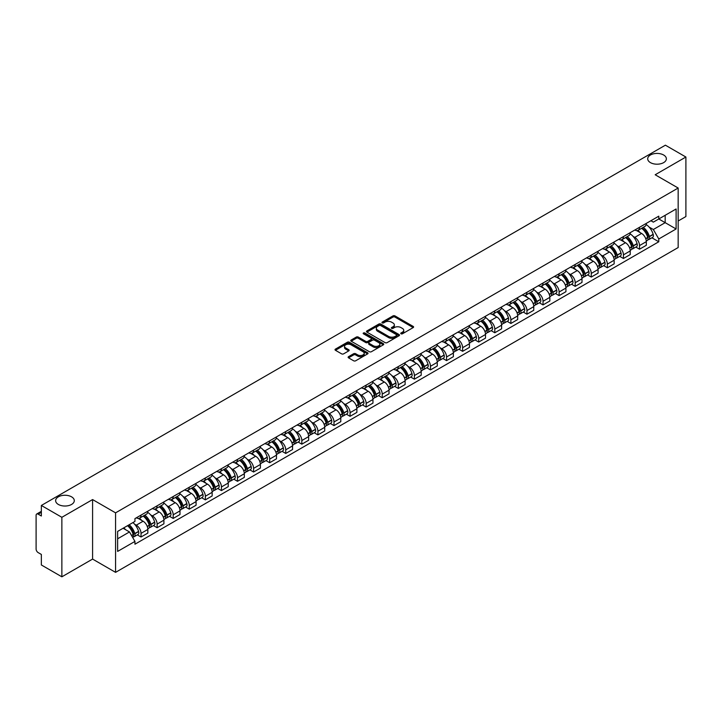 <?xml version="1.0" encoding="UTF-8"?>
<svg xmlns="http://www.w3.org/2000/svg" width="722" height="722" viewBox="0 0 722 722"><rect width="100%" height="100%" fill="white"/><g stroke="black" fill="none" stroke-linecap="round" stroke-linejoin="round"><path stroke-width="1.08" d="M401.026 333.79A1.002 0.578 0 0 0 402.443 333.79L413.192 327.58A1.435 0.83 0 0 0 413.607 327.003A1.435 0.83 0 0 0 413.192 326.416L394.979 315.902A1.435 0.83 0 0 0 392.958 315.902L382.2 322.111A1.002 0.578 0 0 0 383.617 322.924L385.016 322.12A4.576 2.644 0 0 1 391.486 322.12L393.003 322.996A4.576 2.644 0 0 1 394.347 324.864A4.576 2.644 0 0 1 393.003 326.741L391.613 327.544A1.002 0.578 0 0 0 393.03 328.357L394.42 327.553A4.576 2.644 0 0 1 400.9 327.553L402.416 328.429A4.576 2.644 0 0 1 403.751 330.297A4.576 2.644 0 0 1 402.416 332.165L401.026 332.968A1.002 0.578 0 0 0 401.026 333.79L401.026 332.968M71.559 496.835A9.332 5.388 0 0 0 61.388 495.662A9.332 5.388 0 0 0 55.63 500.644A9.332 5.388 0 0 0 58.365 504.452A9.332 5.388 0 0 0 68.536 505.617A9.332 5.388 0 0 0 74.294 500.644A9.332 5.388 0 0 0 71.559 496.835M663.635 155.004A9.332 5.388 0 0 0 653.464 153.831A9.332 5.388 0 0 0 647.706 158.813A9.332 5.388 0 0 0 650.441 162.621A9.332 5.388 0 0 0 660.612 163.786A9.332 5.388 0 0 0 666.37 158.813A9.332 5.388 0 0 0 663.635 155.004M348.536 356.677A1.435 0.83 0 0 0 348.121 357.255A1.435 0.83 0 0 0 348.536 357.841L353.645 360.792A1.435 0.83 0 0 0 355.666 360.792L367.606 353.897A1.435 0.83 0 0 0 368.03 353.32A1.435 0.83 0 0 0 367.606 352.733L349.394 342.219A1.435 0.83 0 0 0 347.372 342.219L335.432 349.114A1.435 0.83 0 0 0 335.017 349.692A1.435 0.83 0 0 0 335.432 350.278L341.605 353.843A1.435 0.83 0 0 0 343.627 353.843L348.744 350.892A1.435 0.83 0 0 0 349.159 350.305A1.435 0.83 0 0 0 348.744 349.719L345.676 347.959A3.827 2.211 0 0 1 344.556 346.398A3.827 2.211 0 0 1 346.921 344.349A3.827 2.211 0 0 1 351.091 344.827L363.085 351.749A3.827 2.211 0 0 1 364.204 353.32A3.827 2.211 0 0 1 361.839 355.359A3.827 2.211 0 0 1 357.67 354.881L355.666 353.726A1.435 0.83 0 0 0 353.645 353.726L348.536 356.677L348.536 357.841L353.645 354.917L353.645 353.726M115.574 512.846L92.587 499.57L61.866 517.304L41.353 505.463L665.386 145.185L685.9 157.026L655.179 174.76L678.166 188.027L115.574 512.846L115.574 572.356L678.166 247.547L678.166 188.027M385.115 342.625A1.435 0.83 0 0 0 387.136 342.625L399.076 335.73A1.435 0.83 0 0 0 399.492 335.152A1.435 0.83 0 0 0 399.076 334.566L380.864 324.052A1.435 0.83 0 0 0 378.842 324.052L366.902 330.947A1.435 0.83 0 0 0 366.478 331.524A1.435 0.83 0 0 0 366.902 332.111L385.115 342.625M363.807 334.006A1.002 0.578 0 0 1 364.827 334.151L364.827 332.959L383.346 343.645A1.435 0.83 0 0 1 383.761 344.232A1.435 0.83 0 0 1 383.346 344.818L371.406 351.713A1.435 0.83 0 0 1 369.384 351.713L351.172 341.19L351.172 340.026A1.435 0.83 0 0 0 350.748 340.613A1.435 0.83 0 0 0 351.172 341.19M351.172 340.026L356.28 337.075A1.435 0.83 0 0 1 358.302 337.075L365.684 341.344A1.435 0.83 0 0 0 367.715 341.344L371.099 339.385A1.435 0.83 0 0 0 371.523 338.798A1.435 0.83 0 0 0 371.099 338.212L363.41 333.772A1.002 0.578 0 0 1 364.827 332.959M61.866 517.304L61.866 576.815L41.353 564.974L41.353 554.442L38.158 552.601A2.915 1.688 -120 0 1 36.1 549.027L36.1 515.346A2.915 1.688 -120 0 1 36.705 514.01L41.353 511.32M678.166 221.004L685.9 216.537L685.9 157.026M61.866 576.815L92.587 559.081L115.574 572.356M41.353 505.463L41.353 515.995L38.158 514.154A2.915 1.688 -120 0 0 36.705 514.01M639.511 227.304A6.706 3.872 60 0 1 638.131 230.318L644.927 226.392A6.706 3.872 -120 0 0 646.316 223.378M633.059 236.374L634.773 237.367A6.706 3.872 60 0 1 639.511 245.579L646.316 241.653A6.706 3.872 -120 0 0 641.578 233.441L636.705 230.625M646.316 241.653L646.316 245.281L639.511 249.207L635.829 247.077M638.131 230.318A6.706 3.872 60 0 1 634.828 230.011M639.511 245.579L639.511 249.207M623.438 236.59A6.706 3.872 60 0 1 622.048 239.605L628.853 235.67A6.706 3.872 -120 0 0 630.234 232.665M619.747 256.364L623.438 258.494L630.234 254.568L630.234 250.931A6.706 3.872 -120 0 0 625.496 242.718L620.631 239.912M622.048 239.605A6.706 3.872 60 0 1 618.745 239.298M616.976 245.66L618.691 246.653A6.706 3.872 60 0 1 623.438 254.866L623.438 258.494M607.355 245.877A6.706 3.872 60 0 1 605.966 248.882L612.77 244.957A6.706 3.872 -120 0 0 614.16 241.951M603.664 265.642L607.355 267.772L614.16 263.846L614.16 260.218A6.706 3.872 -120 0 0 609.413 252.005L604.549 249.198M605.966 248.882A6.706 3.872 60 0 1 602.662 248.585M600.903 254.938L602.617 255.931A6.706 3.872 60 0 1 607.355 264.144L607.355 267.772M591.273 255.155A6.706 3.872 60 0 1 589.883 258.169L596.688 254.243A6.706 3.872 -120 0 0 598.078 251.229M587.582 274.929L591.273 277.058L598.078 273.133L598.078 269.505A6.706 3.872 -120 0 0 593.34 261.292L588.466 258.476M589.883 258.169A6.706 3.872 60 0 1 586.589 257.862M584.82 264.225L586.535 265.218A6.706 3.872 60 0 1 591.273 273.43L591.273 277.058M575.19 264.442A6.706 3.872 60 0 1 573.809 267.456L580.605 263.521A6.706 3.872 -120 0 0 581.995 260.516M571.508 284.215L575.199 286.345L581.995 282.419L581.995 278.782A6.706 3.872 -120 0 0 577.257 270.57L572.384 267.763M573.809 267.456A6.706 3.872 60 0 1 570.506 267.149M568.737 273.512L570.452 274.504A6.706 3.872 60 0 1 575.199 282.717L575.199 286.345M559.117 273.728A6.706 3.872 60 0 1 557.727 276.734L564.532 272.808A6.706 3.872 -120 0 0 565.922 269.802M555.426 293.493L559.117 295.623L565.922 291.697L565.922 288.069A6.706 3.872 -120 0 0 561.174 279.856L556.31 277.049M557.727 276.734A6.706 3.872 60 0 1 554.424 276.436M552.655 282.798L554.37 283.782A6.706 3.872 60 0 1 559.117 291.995L559.117 295.623M543.034 283.015A6.706 3.872 60 0 1 541.644 286.02L548.449 282.094A6.706 3.872 -120 0 0 549.839 279.08M539.343 302.78L543.034 304.91L549.839 300.984L549.839 297.356A6.706 3.872 -120 0 0 545.092 289.143L540.227 286.327M541.644 286.02A6.706 3.872 60 0 1 538.341 285.722M536.581 292.076L538.296 293.069A6.706 3.872 60 0 1 543.034 301.282L543.034 304.91M526.952 292.293A6.706 3.872 60 0 1 525.562 295.307L532.367 291.381A6.706 3.872 -120 0 0 533.757 288.367M523.269 312.066L526.952 314.196L533.757 310.27L533.757 306.633A6.706 3.872 -120 0 0 529.018 298.421L524.145 295.614M525.562 295.307A6.706 3.872 60 0 1 522.268 295M520.499 301.363L522.214 302.356A6.706 3.872 60 0 1 526.952 310.568L526.952 314.196M510.878 301.579A6.706 3.872 60 0 1 509.488 304.585L516.293 300.659A6.706 3.872 -120 0 0 517.674 297.654M507.187 321.344L510.878 323.474L517.674 319.548L517.674 315.92A6.706 3.872 -120 0 0 512.936 307.707L508.062 304.901M509.488 304.585A6.706 3.872 60 0 1 506.185 304.287M504.416 310.65L506.131 311.633A6.706 3.872 60 0 1 510.878 319.846L510.878 323.474M494.796 310.866A6.706 3.872 60 0 1 493.406 313.871L500.211 309.946A6.706 3.872 -120 0 0 501.6 306.931M491.104 330.631L494.796 332.761L501.6 328.835L501.6 325.207A6.706 3.872 -120 0 0 496.853 316.994L491.989 314.178M493.406 313.871A6.706 3.872 60 0 1 490.103 313.574M488.334 319.927L490.048 320.92A6.706 3.872 60 0 1 494.796 329.133L494.796 332.761M478.713 320.144A6.706 3.872 60 0 1 477.323 323.158L484.128 319.232A6.706 3.872 -120 0 0 485.518 316.218M475.022 339.918L478.713 342.048L485.518 338.122L485.518 334.485A6.706 3.872 -120 0 0 480.78 326.272L475.906 323.465M477.323 323.158A6.706 3.872 60 0 1 474.02 322.851M472.26 329.214L473.975 330.207A6.706 3.872 60 0 1 478.713 338.419L478.713 342.048M462.631 329.431A6.706 3.872 60 0 1 461.25 332.436L468.046 328.51A6.706 3.872 -120 0 0 469.435 325.505M458.948 349.195L462.631 351.325L469.435 347.399L469.435 343.771A6.706 3.872 -120 0 0 464.697 335.559L459.824 332.752M461.25 332.436A6.706 3.872 60 0 1 457.947 332.138M456.178 338.501L457.892 339.484A6.706 3.872 60 0 1 462.631 347.697L462.631 351.325M446.557 338.717A6.706 3.872 60 0 1 445.167 341.723L451.972 337.797A6.706 3.872 -120 0 0 453.353 334.782M442.866 358.482L446.557 360.612L453.362 356.686L453.362 353.058A6.706 3.872 -120 0 0 448.615 344.845L443.75 342.029M445.167 341.723A6.706 3.872 60 0 1 441.864 341.425M440.095 347.778L441.81 348.771A6.706 3.872 60 0 1 446.557 356.984L446.557 360.612M430.474 347.995A6.706 3.872 60 0 1 429.085 351.009L435.889 347.083A6.706 3.872 -120 0 0 437.279 344.069M426.783 367.769L430.474 369.899L437.279 365.973L437.279 362.336A6.706 3.872 -120 0 0 432.532 354.123L427.668 351.316M429.085 351.009A6.706 3.872 60 0 1 425.781 350.702M424.022 357.065L425.736 358.058A6.706 3.872 60 0 1 430.474 366.271L430.474 369.899M414.392 357.282A6.706 3.872 60 0 1 413.002 360.287L419.807 356.361A6.706 3.872 -120 0 0 421.197 353.356M410.701 377.046L414.392 379.176L421.197 375.25L421.197 371.622A6.706 3.872 -120 0 0 416.459 363.41L411.585 360.603M413.002 360.287A6.706 3.872 60 0 1 409.708 359.989M407.939 366.352L409.654 367.336A6.706 3.872 60 0 1 414.392 375.548L414.392 379.176M398.309 366.568A6.706 3.872 60 0 1 396.929 369.574L403.724 365.648A6.706 3.872 -120 0 0 405.114 362.634M394.627 386.333L398.318 388.463L405.114 384.537L405.114 380.909A6.706 3.872 -120 0 0 400.376 372.696L395.503 369.881M396.929 369.574A6.706 3.872 60 0 1 393.625 369.276M391.856 375.63L393.571 376.622A6.706 3.872 60 0 1 398.318 384.835L398.318 388.463M382.236 375.846A6.706 3.872 60 0 1 380.846 378.86L387.651 374.935A6.706 3.872 -120 0 0 389.041 371.92M378.545 395.62L382.236 397.75L389.041 393.824L389.041 390.187A6.706 3.872 -120 0 0 384.294 381.974L379.429 379.167M380.846 378.86A6.706 3.872 60 0 1 377.543 378.554M375.774 384.916L377.489 385.909A6.706 3.872 60 0 1 382.236 394.122L382.236 397.75M366.153 385.133A6.706 3.872 60 0 1 364.763 388.138L371.568 384.212A6.706 3.872 -120 0 0 372.958 381.207M362.462 404.907L366.153 407.037L372.958 403.102L372.958 399.474A6.706 3.872 -120 0 0 368.211 391.261L363.346 388.454M364.763 388.138A6.706 3.872 60 0 1 361.46 387.84M359.7 394.203L361.415 395.187A6.706 3.872 60 0 1 366.153 403.399L366.153 407.037M350.071 394.42A6.706 3.872 60 0 1 348.681 397.425L355.486 393.499A6.706 3.872 -120 0 0 356.876 390.485M346.389 414.184L350.071 416.314L356.876 412.388L356.876 408.76A6.706 3.872 -120 0 0 352.137 400.548L347.264 397.732M348.681 397.425A6.706 3.872 60 0 1 345.387 397.127M343.618 403.481L345.333 404.473A6.706 3.872 60 0 1 350.071 412.686L350.071 416.314M333.997 403.697A6.706 3.872 60 0 1 332.607 406.712L339.412 402.786A6.706 3.872 -120 0 0 340.793 399.771M330.306 423.471L333.997 425.601L340.793 421.675L340.793 418.038A6.706 3.872 -120 0 0 336.055 409.825L331.181 407.018M332.607 406.712A6.706 3.872 60 0 1 329.304 406.405M327.535 412.767L329.25 413.76A6.706 3.872 60 0 1 333.997 421.973L333.997 425.601M317.915 412.984A6.706 3.872 60 0 1 316.525 415.989L323.33 412.063A6.706 3.872 -120 0 0 324.719 409.058M314.223 432.758L317.915 434.888L324.719 430.953L324.719 427.325A6.706 3.872 -120 0 0 319.972 419.112L315.108 416.305M316.525 415.989A6.706 3.872 60 0 1 313.222 415.692M311.453 422.054L313.177 423.038A6.706 3.872 60 0 1 317.915 431.251L317.915 434.888M301.832 422.271A6.706 3.872 60 0 1 300.442 425.276L307.247 421.35A6.706 3.872 -120 0 0 308.637 418.336M298.141 442.035L301.832 444.165L308.637 440.24L308.637 436.611A6.706 3.872 -120 0 0 303.899 428.399L299.025 425.583M300.442 425.276A6.706 3.872 60 0 1 297.148 424.978M295.379 431.332L297.094 432.325A6.706 3.872 60 0 1 301.832 440.537L301.832 444.165M285.75 431.548A6.706 3.872 60 0 1 284.369 434.563L291.165 430.637A6.706 3.872 -120 0 0 292.554 427.623M282.067 451.322L285.75 453.452L292.554 449.526L292.554 445.889A6.706 3.872 -120 0 0 287.816 437.676L282.943 434.87M284.369 434.563A6.706 3.872 60 0 1 281.066 434.256M279.297 440.619L281.011 441.611A6.706 3.872 60 0 1 285.75 449.824L285.75 453.452M269.676 440.835A6.706 3.872 60 0 1 268.286 443.84L275.091 439.915A6.706 3.872 -120 0 0 276.472 436.909M265.985 460.609L269.676 462.739L276.481 458.804L276.481 455.176A6.706 3.872 -120 0 0 271.734 446.963L266.869 444.156M268.286 443.84A6.706 3.872 60 0 1 264.983 443.543M263.214 449.905L264.929 450.889A6.706 3.872 60 0 1 269.676 459.102L269.676 462.739M253.593 450.122A6.706 3.872 60 0 1 252.204 453.127L259.008 449.201A6.706 3.872 -120 0 0 260.398 446.187M249.902 469.887L253.593 472.017L260.398 468.091L260.398 464.463A6.706 3.872 -120 0 0 255.651 456.25L250.787 453.434M252.204 453.127A6.706 3.872 60 0 1 248.9 452.829M247.141 459.183L248.855 460.176A6.706 3.872 60 0 1 253.593 468.388L253.593 472.017M237.511 459.4A6.706 3.872 60 0 1 236.121 462.414L242.926 458.488A6.706 3.872 -120 0 0 244.316 455.474M233.82 479.173L237.511 481.303L244.316 477.377L244.316 473.74A6.706 3.872 -120 0 0 239.578 465.528L234.704 462.721M236.121 462.414A6.706 3.872 60 0 1 232.827 462.107M231.058 468.47L232.773 469.462A6.706 3.872 60 0 1 237.511 477.675L237.511 481.303M221.437 468.686A6.706 3.872 60 0 1 220.048 471.692L226.843 467.766A6.706 3.872 -120 0 0 228.233 464.76M217.746 488.46L221.437 490.59L228.233 486.655L228.233 483.027A6.706 3.872 -120 0 0 223.495 474.814L218.622 472.007M220.048 471.692A6.706 3.872 60 0 1 216.744 471.394M214.975 477.756L216.69 478.74A6.706 3.872 60 0 1 221.437 486.953L221.437 490.59M205.355 477.973A6.706 3.872 60 0 1 203.965 480.978L210.77 477.052A6.706 3.872 -120 0 0 212.16 474.038M201.664 497.738L205.355 499.868L212.16 495.942L212.16 492.314A6.706 3.872 -120 0 0 207.413 484.101L202.548 481.285M203.965 480.978A6.706 3.872 60 0 1 200.662 480.681M198.893 487.034L200.608 488.027A6.706 3.872 60 0 1 205.355 496.24L205.355 499.868M189.272 487.251A6.706 3.872 60 0 1 187.882 490.265L194.687 486.339A6.706 3.872 -120 0 0 196.077 483.325M185.581 507.024L189.272 509.154L196.077 505.229L196.077 501.591A6.706 3.872 -120 0 0 191.339 493.379L186.466 490.572M187.882 490.265A6.706 3.872 60 0 1 184.579 489.958M182.819 496.321L184.534 497.314A6.706 3.872 60 0 1 189.272 505.526L189.272 509.154M173.19 496.537A6.706 3.872 60 0 1 171.8 499.543L178.605 495.617A6.706 3.872 -120 0 0 179.995 492.612M169.508 516.311L173.19 518.441L179.995 514.506L179.995 510.878A6.706 3.872 -120 0 0 175.256 502.665L170.383 499.859M171.8 499.543A6.706 3.872 60 0 1 168.506 499.245M166.737 505.608L168.452 506.591A6.706 3.872 60 0 1 173.19 514.804L173.19 518.441M157.116 505.824A6.706 3.872 60 0 1 155.726 508.829L162.531 504.904A6.706 3.872 -120 0 0 163.912 501.889M153.425 525.589L157.116 527.719L163.912 523.793L163.912 520.165A6.706 3.872 -120 0 0 159.174 511.952L154.309 509.136M155.726 508.829A6.706 3.872 60 0 1 152.423 508.532M150.654 514.885L152.369 515.878A6.706 3.872 60 0 1 157.116 524.091L157.116 527.719M141.034 515.102A6.706 3.872 60 0 1 139.644 518.116L146.449 514.19A6.706 3.872 -120 0 0 147.839 511.176M137.342 534.876L141.034 537.006L147.839 533.08L147.839 529.443A6.706 3.872 -120 0 0 143.091 521.23L138.227 518.423M139.644 518.116A6.706 3.872 60 0 1 136.341 517.809M134.572 524.172L136.296 525.165A6.706 3.872 60 0 1 141.034 533.377L141.034 537.006M650.901 220.733L653.329 222.132L676.108 208.983L665.179 215.282L665.179 222.665L653.329 229.506L649.141 227.087M117.632 538.793L129.491 531.943L134.951 541.41L117.632 551.409L117.632 531.41L134.951 521.41L134.951 518.613L658.789 216.176L658.789 218.974L676.108 228.973L658.789 238.973L653.329 229.506M676.108 208.983L676.108 228.973M134.951 541.41L134.951 544.207L658.789 241.771L658.789 238.973M92.587 499.57L92.587 559.081M129.491 531.943L123.101 528.26M651.903 237.791L658.789 241.771M401.423 333.934L402.416 333.356A4.576 2.644 0 0 0 403.751 331.488L403.751 330.297M394.347 324.864L394.347 326.055A4.576 2.644 0 0 1 393.003 327.923L392.01 328.501M413.174 327.598L394.979 317.093A1.435 0.83 0 0 0 392.958 317.093L382.606 323.068M399.058 335.748L380.864 325.243A1.435 0.83 0 0 0 378.842 325.243L366.92 332.12L366.902 330.947M396.549 335.559A1.002 0.578 0 0 0 396.549 334.737L380.557 325.514A1.002 0.578 0 0 0 379.14 325.514L377.678 326.353A4.576 2.644 0 0 0 376.333 328.23A4.576 2.644 0 0 0 377.678 330.098L388.607 336.407A4.576 2.644 0 0 0 395.078 336.407L396.549 335.559L396.549 336.75A1.002 0.578 0 0 0 396.838 336.335L396.838 335.152M376.333 328.23L376.333 329.412A4.576 2.644 0 0 0 377.678 331.29L377.678 330.098M396.549 336.75L395.078 337.598A4.576 2.644 0 0 1 388.607 337.598L377.678 331.29M351.19 341.208L356.28 338.266L356.28 337.075M371.523 338.798L371.523 339.99A1.435 0.83 0 0 1 371.099 340.576L367.715 342.535A1.435 0.83 0 0 1 365.684 342.535L358.302 338.266A1.435 0.83 0 0 0 356.28 338.266M364.827 334.151L383.319 344.827M373.355 345.766A3.827 2.211 0 0 0 377.525 346.244A3.827 2.211 0 0 0 379.889 344.204A3.827 2.211 0 0 0 378.761 342.643L374.537 340.197A1.435 0.83 0 0 0 372.516 340.197L369.123 342.156A1.435 0.83 0 0 0 368.707 342.742A1.435 0.83 0 0 0 369.123 343.329L373.355 345.766L373.355 346.957A3.827 2.211 0 0 0 377.525 347.435A3.827 2.211 0 0 0 379.889 345.396L379.889 344.204M368.707 342.742L368.707 343.934A1.435 0.83 0 0 0 369.123 344.52L369.123 343.329M373.355 346.957L369.123 344.52M364.204 353.32L364.204 354.502A3.827 2.211 0 0 1 361.839 356.551A3.827 2.211 0 0 1 357.67 356.072L355.666 354.917A1.435 0.83 0 0 0 353.645 354.917M344.556 346.398L344.556 347.58A3.827 2.211 0 0 0 345.676 349.15L345.676 347.959M348.744 349.719L348.744 350.892L345.676 349.15M367.606 352.733L367.606 353.897L349.394 343.41A1.435 0.83 0 0 0 347.372 343.41L335.45 350.287M642.048 228.053A9.187 5.307 60 0 1 642.093 228.08A9.187 5.307 60 0 1 648.13 236.32L648.185 236.509A1.787 1.029 60 0 1 647.905 237.917A1.787 1.029 60 0 1 647.869 237.935M641.641 228.287A11.083 6.399 60 0 1 647.733 237.43L647.787 237.619A3.682 2.121 60 0 1 647.201 240.507L646.289 241.04M647.833 239.695A3.682 2.121 -120 0 0 648.852 239.56A3.682 2.121 -120 0 0 649.439 236.663L649.385 236.473A11.083 6.399 -120 0 0 643.293 227.331M646.181 224.56A11.083 6.399 60 0 1 653.148 234.307L653.202 234.497A3.682 2.121 60 0 1 652.616 237.385L648.852 239.56M637.869 230.444A11.083 6.399 60 0 1 640.179 232.628M645.567 232.646L646.975 233.459M625.965 237.339A9.187 5.307 60 0 1 626.01 237.367A9.187 5.307 60 0 1 632.057 245.606L632.111 245.796A1.787 1.029 60 0 1 631.831 247.195A1.787 1.029 60 0 1 631.786 247.222M625.568 237.574A11.083 6.399 60 0 1 631.651 246.716L631.705 246.906A3.682 2.121 60 0 1 631.127 249.794L630.207 250.317M631.759 248.982A3.682 2.121 -120 0 0 632.779 248.837A3.682 2.121 -120 0 0 633.356 245.949L633.302 245.76A11.083 6.399 -120 0 0 627.21 236.617M630.098 233.838A11.083 6.399 60 0 1 637.066 243.585L637.12 243.774A3.682 2.121 60 0 1 636.533 246.671L632.779 248.837M621.786 239.731A11.083 6.399 60 0 1 624.097 241.915M629.485 241.933L630.902 242.745M609.882 246.626A9.187 5.307 60 0 1 609.928 246.653A9.187 5.307 60 0 1 615.974 254.893L616.028 255.083A1.787 1.029 60 0 1 615.749 256.481A1.787 1.029 60 0 1 615.704 256.509M609.485 246.852A11.083 6.399 60 0 1 615.568 255.994L615.622 256.184A3.682 2.121 60 0 1 615.045 259.072L614.133 259.604M615.676 258.259A3.682 2.121 -120 0 0 616.696 258.124A3.682 2.121 -120 0 0 617.274 255.236L617.22 255.047A11.083 6.399 -120 0 0 611.137 245.904M614.016 243.124A11.083 6.399 60 0 1 620.983 252.871L621.037 253.061A3.682 2.121 60 0 1 620.46 255.949L616.696 258.124M605.704 249.018A11.083 6.399 60 0 1 608.023 251.202M613.402 251.211L614.819 252.032M593.809 255.904A9.187 5.307 60 0 1 593.854 255.931A9.187 5.307 60 0 1 599.892 264.171L599.946 264.36A1.787 1.029 60 0 1 599.666 265.768A1.787 1.029 60 0 1 599.63 265.786M593.403 256.139A11.083 6.399 60 0 1 599.495 265.281L599.549 265.47A3.682 2.121 60 0 1 598.962 268.358L598.051 268.891M599.594 267.546A3.682 2.121 -120 0 0 600.614 267.411A3.682 2.121 -120 0 0 601.191 264.514L601.137 264.324A11.083 6.399 -120 0 0 595.054 255.182M597.942 252.411A11.083 6.399 60 0 1 604.901 262.158L604.955 262.348A3.682 2.121 60 0 1 604.377 265.236L600.614 267.411M589.621 258.296A11.083 6.399 60 0 1 591.941 260.48M597.329 260.498L598.737 261.31M577.726 265.191A9.187 5.307 60 0 1 577.771 265.218A9.187 5.307 60 0 1 583.818 273.457L583.872 273.647A1.787 1.029 60 0 1 583.584 275.046A1.787 1.029 60 0 1 583.547 275.073M577.32 265.425A11.083 6.399 60 0 1 583.412 274.568L583.466 274.757A3.682 2.121 60 0 1 582.889 277.645L581.968 278.169M583.511 276.833A3.682 2.121 -120 0 0 584.531 276.688A3.682 2.121 -120 0 0 585.118 273.8L585.064 273.611A11.083 6.399 -120 0 0 578.972 264.469M581.86 261.689A11.083 6.399 60 0 1 588.827 271.436L588.881 271.625A3.682 2.121 60 0 1 588.295 274.522L584.531 276.688M573.548 267.582A11.083 6.399 60 0 1 575.858 269.766M581.246 269.784L582.654 270.597M561.644 274.477A9.187 5.307 60 0 1 561.689 274.504A9.187 5.307 60 0 1 567.736 282.744L567.79 282.934A1.787 1.029 60 0 1 567.51 284.333A1.787 1.029 60 0 1 567.465 284.36M561.247 274.703A11.083 6.399 60 0 1 567.33 283.845L567.384 284.035A3.682 2.121 60 0 1 566.806 286.932L565.886 287.455M567.438 286.111A3.682 2.121 -120 0 0 568.458 285.975A3.682 2.121 -120 0 0 569.035 283.087L568.981 282.898A11.083 6.399 -120 0 0 562.889 273.755M565.777 270.976A11.083 6.399 60 0 1 572.745 280.723L572.799 280.912A3.682 2.121 60 0 1 572.212 283.8L568.458 285.975M557.465 276.869A11.083 6.399 60 0 1 559.776 279.053M565.164 279.062L566.58 279.883M545.561 283.755A9.187 5.307 60 0 1 545.615 283.782A9.187 5.307 60 0 1 551.653 292.022L551.707 292.211A1.787 1.029 60 0 1 551.428 293.619A1.787 1.029 60 0 1 551.382 293.637M545.164 283.99A11.083 6.399 60 0 1 551.256 293.132L551.31 293.322A3.682 2.121 60 0 1 550.724 296.21L549.812 296.742M551.355 295.397A3.682 2.121 -120 0 0 552.375 295.262A3.682 2.121 -120 0 0 552.953 292.365L552.899 292.175A11.083 6.399 -120 0 0 546.816 283.033M549.695 280.262A11.083 6.399 60 0 1 556.662 290.009L556.716 290.199A3.682 2.121 60 0 1 556.139 293.087L552.375 295.262M541.383 286.147A11.083 6.399 60 0 1 543.702 288.331M549.081 288.349L550.498 289.161M529.488 293.042A9.187 5.307 60 0 1 529.533 293.069A9.187 5.307 60 0 1 535.571 301.309L535.625 301.498A1.787 1.029 60 0 1 535.345 302.897A1.787 1.029 60 0 1 535.309 302.924M529.082 293.276A11.083 6.399 60 0 1 535.173 302.419L535.228 302.608A3.682 2.121 60 0 1 534.641 305.496L533.729 306.02M535.273 304.684A3.682 2.121 -120 0 0 536.293 304.54A3.682 2.121 -120 0 0 536.879 301.652L536.825 301.462A11.083 6.399 -120 0 0 530.733 292.32M533.621 289.54A11.083 6.399 60 0 1 540.579 299.287L540.634 299.477A3.682 2.121 60 0 1 540.056 302.374L536.293 304.54M525.309 295.433A11.083 6.399 60 0 1 527.62 297.617M533.007 297.635L534.415 298.448M513.405 302.328A9.187 5.307 60 0 1 513.45 302.356A9.187 5.307 60 0 1 519.497 310.595L519.551 310.785A1.787 1.029 60 0 1 519.262 312.184A1.787 1.029 60 0 1 519.226 312.211M512.999 302.554A11.083 6.399 60 0 1 519.091 311.696L519.145 311.886A3.682 2.121 60 0 1 518.567 314.783L517.647 315.306M519.19 313.962A3.682 2.121 -120 0 0 520.21 313.826A3.682 2.121 -120 0 0 520.797 310.938L520.742 310.749A11.083 6.399 -120 0 0 514.651 301.606M517.539 298.827A11.083 6.399 60 0 1 524.506 308.574L524.56 308.763A3.682 2.121 60 0 1 523.973 311.651L520.21 313.826M509.227 304.72A11.083 6.399 60 0 1 511.537 306.904M516.925 306.913L518.342 307.734M497.323 311.606A9.187 5.307 60 0 1 497.368 311.633A9.187 5.307 60 0 1 503.414 319.873L503.469 320.063A1.787 1.029 60 0 1 503.189 321.47A1.787 1.029 60 0 1 503.144 321.489M496.926 311.841A11.083 6.399 60 0 1 503.008 320.983L503.063 321.173A3.682 2.121 60 0 1 502.485 324.061L501.573 324.593M503.117 323.248A3.682 2.121 -120 0 0 504.137 323.113A3.682 2.121 -120 0 0 504.714 320.216L504.66 320.026A11.083 6.399 -120 0 0 498.577 310.893M501.456 308.113A11.083 6.399 60 0 1 508.423 317.861L508.478 318.05A3.682 2.121 60 0 1 507.9 320.938L504.137 323.113M493.144 313.998A11.083 6.399 60 0 1 495.454 316.182M500.842 316.2L502.259 317.012M481.249 320.893A9.187 5.307 60 0 1 481.294 320.92A9.187 5.307 60 0 1 487.332 329.16L487.386 329.349A1.787 1.029 60 0 1 487.106 330.757A1.787 1.029 60 0 1 487.07 330.775M480.843 321.128A11.083 6.399 60 0 1 486.935 330.27L486.989 330.459A3.682 2.121 60 0 1 486.402 333.347L485.491 333.871M487.034 332.535A3.682 2.121 -120 0 0 488.054 332.391A3.682 2.121 -120 0 0 488.632 329.503L488.577 329.313A11.083 6.399 -120 0 0 482.495 320.171M485.383 317.391A11.083 6.399 60 0 1 492.341 327.138L492.395 327.328A3.682 2.121 60 0 1 491.817 330.225L488.054 332.391M477.062 323.285A11.083 6.399 60 0 1 479.381 325.469M484.769 325.487L486.177 326.299M465.167 330.18A9.187 5.307 60 0 1 465.212 330.207A9.187 5.307 60 0 1 471.258 338.447L471.313 338.636A1.787 1.029 60 0 1 471.024 340.035A1.787 1.029 60 0 1 470.988 340.062M464.76 330.405A11.083 6.399 60 0 1 470.852 339.548L470.906 339.737A3.682 2.121 60 0 1 470.329 342.634L469.408 343.158M470.952 341.813A3.682 2.121 -120 0 0 471.971 341.677A3.682 2.121 -120 0 0 472.558 338.789L472.504 338.6A11.083 6.399 -120 0 0 466.412 329.458M469.3 326.678A11.083 6.399 60 0 1 476.267 336.425L476.321 336.614A3.682 2.121 60 0 1 475.735 339.502L471.971 341.677M460.988 332.571A11.083 6.399 60 0 1 463.298 334.755M468.686 334.764L470.094 335.586M449.084 339.457A9.187 5.307 60 0 1 449.129 339.484A9.187 5.307 60 0 1 455.176 347.724L455.23 347.914A1.787 1.029 60 0 1 454.95 349.322A1.787 1.029 60 0 1 454.905 349.34M448.687 339.692A11.083 6.399 60 0 1 454.77 348.834L454.824 349.024A3.682 2.121 60 0 1 454.246 351.912L453.326 352.444M454.878 351.1A3.682 2.121 -120 0 0 455.898 350.964A3.682 2.121 -120 0 0 456.475 348.067L456.421 347.878A11.083 6.399 -120 0 0 450.329 338.744M453.217 335.965A11.083 6.399 60 0 1 460.185 345.712L460.239 345.901A3.682 2.121 60 0 1 459.652 348.789L455.898 350.964M444.905 341.849A11.083 6.399 60 0 1 447.216 344.033M452.604 344.051L454.021 344.863M433.001 348.744A9.187 5.307 60 0 1 433.056 348.771A9.187 5.307 60 0 1 439.093 357.011L439.147 357.2A1.787 1.029 60 0 1 438.868 358.608A1.787 1.029 60 0 1 438.823 358.626M432.604 348.979A11.083 6.399 60 0 1 438.687 358.121L438.741 358.311A3.682 2.121 60 0 1 438.164 361.199L437.252 361.722M438.795 360.386A3.682 2.121 -120 0 0 439.815 360.242A3.682 2.121 -120 0 0 440.393 357.354L440.339 357.164A11.083 6.399 -120 0 0 434.256 348.022M437.135 345.242A11.083 6.399 60 0 1 444.102 354.989L444.156 355.179A3.682 2.121 60 0 1 443.579 358.076L439.815 360.242M428.823 351.136A11.083 6.399 60 0 1 431.142 353.32M436.521 353.338L437.938 354.15M416.928 358.031A9.187 5.307 60 0 1 416.973 358.058A9.187 5.307 60 0 1 423.011 366.298L423.065 366.487A1.787 1.029 60 0 1 422.785 367.886A1.787 1.029 60 0 1 422.749 367.913M416.522 358.256A11.083 6.399 60 0 1 422.614 367.399L422.668 367.588A3.682 2.121 60 0 1 422.081 370.485L421.17 371.009M422.713 369.664A3.682 2.121 -120 0 0 423.733 369.529A3.682 2.121 -120 0 0 424.31 366.641L424.256 366.451A11.083 6.399 -120 0 0 418.173 357.309M421.061 354.529A11.083 6.399 60 0 1 428.02 364.276L428.074 364.466A3.682 2.121 60 0 1 427.496 367.354L423.733 369.529M412.74 360.422A11.083 6.399 60 0 1 415.06 362.606M420.448 362.615L421.856 363.437M400.845 367.308A9.187 5.307 60 0 1 400.89 367.336A9.187 5.307 60 0 1 406.937 375.575L406.991 375.765A1.787 1.029 60 0 1 406.703 377.173A1.787 1.029 60 0 1 406.666 377.191M400.439 367.543A11.083 6.399 60 0 1 406.531 376.685L406.585 376.875A3.682 2.121 60 0 1 406.008 379.763L405.087 380.295M406.63 378.951A3.682 2.121 -120 0 0 407.65 378.815A3.682 2.121 -120 0 0 408.237 375.918L408.183 375.729A11.083 6.399 -120 0 0 402.091 366.595M404.979 363.816A11.083 6.399 60 0 1 411.946 373.563L412 373.752A3.682 2.121 60 0 1 411.414 376.64L407.65 378.815M396.667 369.7A11.083 6.399 60 0 1 398.977 371.884M404.365 371.902L405.773 372.714M384.763 376.595A9.187 5.307 60 0 1 384.808 376.622A9.187 5.307 60 0 1 390.855 384.862L390.909 385.052A1.787 1.029 60 0 1 390.629 386.46A1.787 1.029 60 0 1 390.584 386.478M384.366 376.83A11.083 6.399 60 0 1 390.449 385.972L390.503 386.162A3.682 2.121 60 0 1 389.925 389.05L389.005 389.573M390.557 388.237A3.682 2.121 -120 0 0 391.577 388.093A3.682 2.121 -120 0 0 392.154 385.205L392.1 385.016A11.083 6.399 -120 0 0 386.008 375.873M388.896 373.093A11.083 6.399 60 0 1 395.864 382.84L395.918 383.03A3.682 2.121 60 0 1 395.331 385.927L391.577 388.093M380.584 378.987A11.083 6.399 60 0 1 382.895 381.171M388.283 381.189L389.7 382.001M368.68 385.882A9.187 5.307 60 0 1 368.734 385.909A9.187 5.307 60 0 1 374.772 394.149L374.826 394.338A1.787 1.029 60 0 1 374.547 395.737A1.787 1.029 60 0 1 374.501 395.764M368.283 386.108A11.083 6.399 60 0 1 374.375 395.25L374.429 395.439A3.682 2.121 60 0 1 373.843 398.336L372.931 398.86M374.474 397.515A3.682 2.121 -120 0 0 375.494 397.38A3.682 2.121 -120 0 0 376.072 394.492L376.018 394.302A11.083 6.399 -120 0 0 369.935 385.16M372.814 382.38A11.083 6.399 60 0 1 379.781 392.127L379.835 392.317A3.682 2.121 60 0 1 379.258 395.205L375.494 397.38M364.502 388.274A11.083 6.399 60 0 1 366.821 390.458M372.2 390.467L373.617 391.288M352.607 395.16A9.187 5.307 60 0 1 352.652 395.187A9.187 5.307 60 0 1 358.69 403.427L358.744 403.625A1.787 1.029 60 0 1 358.464 405.024A1.787 1.029 60 0 1 358.428 405.042M352.201 395.394A11.083 6.399 60 0 1 358.292 404.537L358.347 404.726A3.682 2.121 60 0 1 357.76 407.614L356.848 408.147M358.392 406.802A3.682 2.121 -120 0 0 359.412 406.666A3.682 2.121 -120 0 0 359.998 403.769L359.944 403.58A11.083 6.399 -120 0 0 353.852 394.447M356.74 391.667A11.083 6.399 60 0 1 363.698 401.414L363.753 401.603A3.682 2.121 60 0 1 363.175 404.491L359.412 406.666M348.428 397.551A11.083 6.399 60 0 1 350.739 399.735M356.127 399.753L357.534 400.566M336.524 404.446A9.187 5.307 60 0 1 336.569 404.473A9.187 5.307 60 0 1 342.616 412.713L342.67 412.903A1.787 1.029 60 0 1 342.381 414.311A1.787 1.029 60 0 1 342.345 414.329M336.127 404.681A11.083 6.399 60 0 1 342.21 413.823L342.264 414.013A3.682 2.121 60 0 1 341.687 416.901L340.766 417.424M342.309 416.089A3.682 2.121 -120 0 0 343.329 415.944A3.682 2.121 -120 0 0 343.916 413.056L343.862 412.867A11.083 6.399 -120 0 0 337.77 403.724M340.658 400.945A11.083 6.399 60 0 1 347.625 410.692L347.679 410.881A3.682 2.121 60 0 1 347.092 413.778L343.329 415.944M332.346 406.838A11.083 6.399 60 0 1 334.656 409.022M340.044 409.04L341.461 409.852M320.442 413.733A9.187 5.307 60 0 1 320.487 413.76A9.187 5.307 60 0 1 326.534 422L326.588 422.19A1.787 1.029 60 0 1 326.308 423.588A1.787 1.029 60 0 1 326.263 423.615M320.045 413.959A11.083 6.399 60 0 1 326.127 423.101L326.182 423.291A3.682 2.121 60 0 1 325.604 426.188L324.692 426.711M326.236 425.366A3.682 2.121 -120 0 0 327.256 425.231A3.682 2.121 -120 0 0 327.833 422.343L327.779 422.153A11.083 6.399 -120 0 0 321.696 413.011M324.575 410.231A11.083 6.399 60 0 1 331.542 419.978L331.597 420.168A3.682 2.121 60 0 1 331.019 423.056L327.256 425.231M316.263 416.125A11.083 6.399 60 0 1 318.573 418.309M323.961 418.318L325.378 419.139M304.368 423.011A9.187 5.307 60 0 1 304.413 423.038A9.187 5.307 60 0 1 310.451 431.278L310.505 431.476A1.787 1.029 60 0 1 310.225 432.875A1.787 1.029 60 0 1 310.189 432.893M303.962 423.245A11.083 6.399 60 0 1 310.054 432.388L310.108 432.577A3.682 2.121 60 0 1 309.521 435.465L308.61 435.998M310.153 434.653A3.682 2.121 -120 0 0 311.173 434.518A3.682 2.121 -120 0 0 311.751 431.621L311.696 431.431A11.083 6.399 -120 0 0 305.614 422.298M308.502 419.518A11.083 6.399 60 0 1 315.46 429.265L315.514 429.455A3.682 2.121 60 0 1 314.936 432.343L311.173 434.518M300.181 425.402A11.083 6.399 60 0 1 302.5 427.586M307.888 427.604L309.296 428.417M288.286 432.297A9.187 5.307 60 0 1 288.331 432.325A9.187 5.307 60 0 1 294.377 440.564L294.432 440.754A1.787 1.029 60 0 1 294.143 442.162A1.787 1.029 60 0 1 294.107 442.18M287.879 432.532A11.083 6.399 60 0 1 293.971 441.674L294.025 441.864A3.682 2.121 60 0 1 293.448 444.752L292.527 445.275M294.071 443.94A3.682 2.121 -120 0 0 295.09 443.795A3.682 2.121 -120 0 0 295.677 440.907L295.623 440.718A11.083 6.399 -120 0 0 289.531 431.575M292.419 428.796A11.083 6.399 60 0 1 299.386 438.543L299.44 438.732A3.682 2.121 60 0 1 298.854 441.629L295.09 443.795M284.107 434.689A11.083 6.399 60 0 1 286.417 436.873M291.805 436.891L293.213 437.703M272.203 441.584A9.187 5.307 60 0 1 272.248 441.611A9.187 5.307 60 0 1 278.295 449.851L278.349 450.041A1.787 1.029 60 0 1 278.069 451.44A1.787 1.029 60 0 1 278.024 451.467M271.806 441.81A11.083 6.399 60 0 1 277.889 450.952L277.943 451.142A3.682 2.121 60 0 1 277.365 454.039L276.445 454.562M277.997 453.217A3.682 2.121 -120 0 0 279.017 453.082A3.682 2.121 -120 0 0 279.594 450.194L279.54 450.005A11.083 6.399 -120 0 0 273.448 440.862M276.336 438.083A11.083 6.399 60 0 1 283.304 447.83L283.358 448.019A3.682 2.121 60 0 1 282.771 450.907L279.017 453.082M268.024 443.976A11.083 6.399 60 0 1 270.335 446.16M275.723 446.169L277.14 446.99M256.12 450.862A9.187 5.307 60 0 1 256.175 450.889A9.187 5.307 60 0 1 262.212 459.129L262.267 459.327A1.787 1.029 60 0 1 261.987 460.726A1.787 1.029 60 0 1 261.942 460.744M255.723 451.097A11.083 6.399 60 0 1 261.806 460.239L261.86 460.428A3.682 2.121 60 0 1 261.283 463.316L260.371 463.849M261.915 462.504A3.682 2.121 -120 0 0 262.934 462.369A3.682 2.121 -120 0 0 263.512 459.481L263.458 459.282A11.083 6.399 -120 0 0 257.375 450.149M260.254 447.369A11.083 6.399 60 0 1 267.221 457.116L267.275 457.306A3.682 2.121 60 0 1 266.698 460.194L262.934 462.369M251.942 453.254A11.083 6.399 60 0 1 254.261 455.438M259.64 455.456L261.057 456.268M240.047 460.149A9.187 5.307 60 0 1 240.092 460.176A9.187 5.307 60 0 1 246.13 468.416L246.184 468.605A1.787 1.029 60 0 1 245.904 470.013A1.787 1.029 60 0 1 245.868 470.031M239.641 460.383A11.083 6.399 60 0 1 245.733 469.526L245.787 469.715A3.682 2.121 60 0 1 245.2 472.603L244.289 473.127M245.832 471.791A3.682 2.121 -120 0 0 246.852 471.647A3.682 2.121 -120 0 0 247.438 468.758L247.384 468.569A11.083 6.399 -120 0 0 241.292 459.427M244.18 456.647A11.083 6.399 60 0 1 251.139 466.394L251.193 466.583A3.682 2.121 60 0 1 250.615 469.481L246.852 471.647M235.859 462.54A11.083 6.399 60 0 1 238.179 464.724M243.567 464.742L244.975 465.555M223.964 469.435A9.187 5.307 60 0 1 224.01 469.462A9.187 5.307 60 0 1 230.056 477.702L230.11 477.892A1.787 1.029 60 0 1 229.822 479.291A1.787 1.029 60 0 1 229.786 479.318M223.558 469.661A11.083 6.399 60 0 1 229.65 478.803L229.704 478.993A3.682 2.121 60 0 1 229.127 481.89L228.206 482.413M229.749 481.069A3.682 2.121 -120 0 0 230.769 480.933A3.682 2.121 -120 0 0 231.356 478.045L231.302 477.856A11.083 6.399 -120 0 0 225.21 468.713M228.098 465.934A11.083 6.399 60 0 1 235.065 475.681L235.119 475.87A3.682 2.121 60 0 1 234.533 478.758L230.769 480.933M219.786 471.827A11.083 6.399 60 0 1 222.096 474.011M227.484 474.02L228.892 474.841M207.882 478.713A9.187 5.307 60 0 1 207.927 478.74A9.187 5.307 60 0 1 213.974 486.98L214.028 487.179A1.787 1.029 60 0 1 213.748 488.577A1.787 1.029 60 0 1 213.703 488.595M207.485 478.948A11.083 6.399 60 0 1 213.568 488.09L213.622 488.28A3.682 2.121 60 0 1 213.044 491.168L212.124 491.7M213.676 490.355A3.682 2.121 -120 0 0 214.696 490.22A3.682 2.121 -120 0 0 215.273 487.332L215.219 487.133A11.083 6.399 -120 0 0 209.127 478M212.015 475.22A11.083 6.399 60 0 1 218.983 484.967L219.037 485.157A3.682 2.121 60 0 1 218.459 488.045L214.696 490.22M203.703 481.105A11.083 6.399 60 0 1 206.014 483.289M211.402 483.307L212.819 484.119M191.799 488A9.187 5.307 60 0 1 191.853 488.027A9.187 5.307 60 0 1 197.891 496.267L197.945 496.456A1.787 1.029 60 0 1 197.666 497.864A1.787 1.029 60 0 1 197.62 497.882M191.402 488.234A11.083 6.399 60 0 1 197.494 497.377L197.548 497.566A3.682 2.121 60 0 1 196.962 500.454L196.05 500.978M197.593 499.642A3.682 2.121 -120 0 0 198.613 499.498A3.682 2.121 -120 0 0 199.191 496.61L199.137 496.42A11.083 6.399 -120 0 0 193.054 487.278M195.933 484.498A11.083 6.399 60 0 1 202.9 494.245L202.954 494.444A3.682 2.121 60 0 1 202.377 497.332L198.613 499.498M187.621 490.391A11.083 6.399 60 0 1 189.94 492.575M195.319 492.594L196.736 493.406M175.726 497.287A9.187 5.307 60 0 1 175.771 497.314A9.187 5.307 60 0 1 181.809 505.553L181.863 505.743A1.787 1.029 60 0 1 181.583 507.142A1.787 1.029 60 0 1 181.547 507.169M175.32 497.512A11.083 6.399 60 0 1 181.412 506.654L181.466 506.844A3.682 2.121 60 0 1 180.879 509.741L179.968 510.264M181.511 508.92A3.682 2.121 -120 0 0 182.531 508.784A3.682 2.121 -120 0 0 183.117 505.896L183.063 505.707A11.083 6.399 -120 0 0 176.971 496.565M179.859 493.785A11.083 6.399 60 0 1 186.817 503.532L186.872 503.721A3.682 2.121 60 0 1 186.294 506.609L182.531 508.784M171.547 499.678A11.083 6.399 60 0 1 173.858 501.862M179.246 501.871L180.653 502.692M159.643 506.564A9.187 5.307 60 0 1 159.688 506.591A9.187 5.307 60 0 1 165.735 514.831L165.789 515.03A1.787 1.029 60 0 1 165.5 516.429A1.787 1.029 60 0 1 165.464 516.447M159.246 506.799A11.083 6.399 60 0 1 165.329 515.941L165.383 516.131A3.682 2.121 60 0 1 164.806 519.019L163.885 519.551M165.428 518.206A3.682 2.121 -120 0 0 166.448 518.071A3.682 2.121 -120 0 0 167.035 515.183L166.981 514.985A11.083 6.399 -120 0 0 160.889 505.851M163.777 503.072A11.083 6.399 60 0 1 170.744 512.819L170.798 513.008A3.682 2.121 60 0 1 170.212 515.896L166.448 518.071M155.465 508.956A11.083 6.399 60 0 1 157.775 511.14M163.163 511.158L164.58 511.97M143.561 515.851A9.187 5.307 60 0 1 143.606 515.878A9.187 5.307 60 0 1 149.653 524.118L149.707 524.307A1.787 1.029 60 0 1 149.427 525.715A1.787 1.029 60 0 1 149.382 525.733M143.164 516.086A11.083 6.399 60 0 1 149.246 525.228L149.301 525.417A3.682 2.121 60 0 1 148.723 528.305L147.811 528.829M149.355 527.493A3.682 2.121 -120 0 0 150.375 527.349A3.682 2.121 -120 0 0 150.952 524.461L150.898 524.271A11.083 6.399 -120 0 0 144.815 515.129M147.694 512.349A11.083 6.399 60 0 1 154.661 522.096L154.716 522.295A3.682 2.121 60 0 1 154.138 525.183L150.375 527.349M139.382 518.243A11.083 6.399 60 0 1 141.692 520.427M147.08 520.445L148.497 521.257M127.975 525.436A9.187 5.307 60 0 1 133.57 533.405L133.624 533.594A1.787 1.029 60 0 1 133.344 534.993A1.787 1.029 60 0 1 133.308 535.02M127.514 525.706A11.083 6.399 60 0 1 133.173 534.506L133.227 534.695A3.682 2.121 60 0 1 132.722 537.538M133.272 536.771A3.682 2.121 -120 0 0 134.292 536.636A3.682 2.121 -120 0 0 134.87 533.748L134.815 533.558A11.083 6.399 -120 0 0 129.166 524.759M132.92 522.584A11.083 6.399 60 0 1 138.579 531.383L138.633 531.572A3.682 2.121 60 0 1 138.055 534.461L134.292 536.636M123.751 527.881A11.083 6.399 60 0 1 125.619 529.713M131.007 529.722L132.415 530.544M157.116 524.091L163.912 520.165M173.19 514.804L179.995 510.878M189.272 505.526L196.077 501.591M205.355 496.24L212.16 492.314M221.437 486.953L228.233 483.027M237.511 477.675L244.316 473.74M253.593 468.388L260.398 464.463M269.676 459.102L276.481 455.176M285.75 449.824L292.554 445.889M301.832 440.537L308.637 436.611M317.915 431.251L324.719 427.325M333.997 421.973L340.793 418.038M350.071 412.686L356.876 408.76M366.153 403.399L372.958 399.474M382.236 394.122L389.041 390.187M398.318 384.835L405.114 380.909M414.392 375.548L421.197 371.622M430.474 366.271L437.279 362.336M446.557 356.984L453.362 353.058M462.631 347.697L469.435 343.771M478.713 338.419L485.518 334.485M494.796 329.133L501.6 325.207M510.878 319.846L517.674 315.92M526.952 310.568L533.757 306.633M543.034 301.282L549.839 297.356M559.117 291.995L565.922 288.069M575.199 282.717L581.995 278.782M591.273 273.43L598.078 269.505M607.355 264.144L614.16 260.218M623.438 254.866L630.234 250.931M141.034 533.377L147.839 529.443M136.296 525.165L143.091 521.23M152.369 515.878L159.174 511.952M168.452 506.591L175.256 502.665M184.534 497.314L191.339 493.379M200.608 488.027L207.413 484.101M216.69 478.74L223.495 474.814M232.773 469.462L239.578 465.528M248.855 460.176L255.651 456.25M264.929 450.889L271.734 446.963M281.011 441.611L287.816 437.676M297.094 432.325L303.899 428.399M313.177 423.038L319.972 419.112M329.25 413.76L336.055 409.825M345.333 404.473L352.137 400.548M361.415 395.187L368.211 391.261M377.489 385.909L384.294 381.974M393.571 376.622L400.376 372.696M409.654 367.336L416.459 363.41M425.736 358.058L432.532 354.123M441.81 348.771L448.615 344.845M457.892 339.484L464.697 335.559M473.975 330.207L480.78 326.272M490.048 320.92L496.853 316.994M506.131 311.633L512.936 307.707M522.214 302.356L529.018 298.421M538.296 293.069L545.092 289.143M554.37 283.782L561.174 279.856M570.452 274.504L577.257 270.57M586.535 265.218L593.34 261.292M602.617 255.931L609.413 252.005M618.691 246.653L625.496 242.718M634.773 237.367L641.578 233.441M41.353 512.304L38.158 514.154M402.416 333.356L402.416 332.165M391.613 328.357L391.613 327.544M393.003 327.923L393.003 326.741M382.2 322.924L382.2 322.111M392.958 317.093L392.958 315.902M394.979 317.093L394.979 315.902M413.192 327.58L413.192 326.416M378.842 325.243L378.842 324.052M380.864 325.243L380.864 324.052M399.076 335.73L399.076 334.566M388.607 337.598L388.607 336.407M395.078 337.598L395.078 336.407M358.302 338.266L358.302 337.075M365.684 342.535L365.684 341.344M367.715 342.535L367.715 341.344M371.099 340.576L371.099 339.385M383.346 344.818L383.346 343.645M355.666 354.917L355.666 353.726M357.67 356.072L357.67 354.881M335.432 350.278L335.432 349.114M347.372 343.41L347.372 342.219M349.394 343.41L349.394 342.219M645.775 238.783L647.787 237.619M649.439 236.663L653.202 234.497M649.385 236.473L653.148 234.307M647.724 237.412L648.275 237.096M645.703 238.603L647.733 237.43M629.692 248.07L631.705 246.906M633.356 245.949L637.12 243.774M633.302 245.76L637.066 243.585M629.62 247.881L632.192 246.382M613.61 257.348L615.622 256.184M617.274 255.236L621.037 253.061M617.22 255.047L620.983 252.871M613.547 257.167L616.119 255.669M597.527 266.635L599.549 265.47M601.191 264.514L604.955 262.348M601.137 264.324L604.901 262.158M599.486 265.263L600.036 264.947M597.464 266.454L599.495 265.281M581.454 275.921L583.466 274.757M585.118 273.8L588.881 271.625M585.064 273.611L588.827 271.436M583.412 274.55L583.954 274.234M581.381 275.732L583.412 274.568M565.371 285.199L567.384 284.035M569.035 283.087L572.799 280.912M568.981 282.898L572.745 280.723M565.299 285.019L567.88 283.52M549.289 294.486L551.31 293.322M552.953 292.365L556.716 290.199M552.899 292.175L556.662 290.009M549.225 294.305L551.798 292.798M533.215 303.772L535.228 302.608M536.879 301.652L540.634 299.477M536.825 301.462L540.579 299.287M535.164 302.401L535.715 302.085M533.143 303.583L535.173 302.419M517.132 313.05L519.145 311.886M520.797 310.938L524.56 308.763M520.742 310.749L524.506 308.574M517.06 312.87L519.632 311.372M501.05 322.337L503.063 321.173M504.714 320.216L508.478 318.05M504.66 320.026L508.423 317.861M500.987 322.156L503.559 320.649M484.967 331.624L486.989 330.459M488.632 329.503L492.395 327.328M488.577 329.313L492.341 327.138M484.904 331.434L487.476 329.936M468.894 340.901L470.906 339.737M472.558 338.789L476.321 336.614M472.504 338.6L476.267 336.425M470.843 339.539L471.394 339.223M468.822 340.721L470.852 339.548M452.811 350.188L454.824 349.024M456.475 348.067L460.239 345.901M456.421 347.878L460.185 345.712M452.739 350.008L455.32 348.5M436.729 359.475L438.741 358.311M440.393 357.354L444.156 355.179M440.339 357.164L444.102 354.989M436.666 359.285L439.238 357.787M420.646 368.752L422.668 367.588M424.31 366.641L428.074 364.466M424.256 366.451L428.02 364.276M420.583 368.572L423.155 367.074M404.573 378.039L406.585 376.875M408.237 375.918L412 373.752M408.183 375.729L411.946 373.563M406.531 376.667L407.073 376.352M404.5 377.859L406.531 376.685M388.49 387.326L390.503 386.162M392.154 385.205L395.918 383.03M392.1 385.016L395.864 382.84M388.418 387.136L390.999 385.638M372.408 396.604L374.429 395.439M376.072 394.492L379.835 392.317M376.018 394.302L379.781 392.127M372.344 396.423L374.917 394.925M356.334 405.89L358.347 404.726M359.998 403.769L363.753 401.603M359.944 403.58L363.698 401.414M358.283 404.519L358.834 404.203M356.262 405.71L358.292 404.537M340.252 415.177L342.264 414.013M343.916 413.056L347.679 410.881M343.862 412.867L347.625 410.692M342.21 413.805L342.751 413.489M340.179 414.988L342.21 413.823M324.169 424.455L326.182 423.291M327.833 422.343L331.597 420.168M327.779 422.153L331.542 419.978M324.106 424.274L326.678 422.776M308.086 433.742L310.108 432.577M311.751 431.621L315.514 429.455M311.696 431.431L315.46 429.265M308.023 433.561L310.595 432.054M292.013 443.028L294.025 441.864M295.677 440.907L299.44 438.732M295.623 440.718L299.386 438.543M293.971 441.656L294.513 441.341M291.941 442.839L293.971 441.674M275.93 452.306L277.943 451.142M279.594 450.194L283.358 448.019M279.54 450.005L283.304 447.83M275.858 452.125L278.439 450.627M259.848 461.593L261.86 460.428M263.512 459.481L267.275 457.306M263.458 459.282L267.221 457.116M259.785 461.412L262.357 459.905M243.765 470.879L245.787 469.715M247.438 468.758L251.193 466.583M247.384 468.569L251.139 466.394M245.724 469.508L246.274 469.192M243.702 470.69L245.733 469.526M227.692 480.157L229.704 478.993M231.356 478.045L235.119 475.87M231.302 477.856L235.065 475.681M229.65 478.794L230.192 478.478M227.62 479.977L229.65 478.803M211.609 489.444L213.622 488.28M215.273 487.332L219.037 485.157M215.219 487.133L218.983 484.967M211.546 489.263L214.118 487.756M195.527 498.731L197.548 497.566M199.191 496.61L202.954 494.444M199.137 496.42L202.9 494.245M197.485 497.359L198.036 497.043M195.463 498.541L197.494 497.377M179.453 508.008L181.466 506.844M183.117 505.896L186.872 503.721M183.063 505.707L186.817 503.532M179.381 507.828L181.953 506.33M163.371 517.295L165.383 516.131M167.035 515.183L170.798 513.008M166.981 514.985L170.744 512.819M165.329 515.923L165.87 515.607M163.298 517.114L165.329 515.941M147.288 526.582L149.301 525.417M150.952 524.461L154.716 522.295M150.898 524.271L154.661 522.096M147.225 526.392L149.797 524.894M131.612 535.625L133.227 534.695M134.87 533.748L138.633 531.572M134.815 533.558L138.579 531.383M131.521 535.462L133.714 534.181"/></g></svg>
